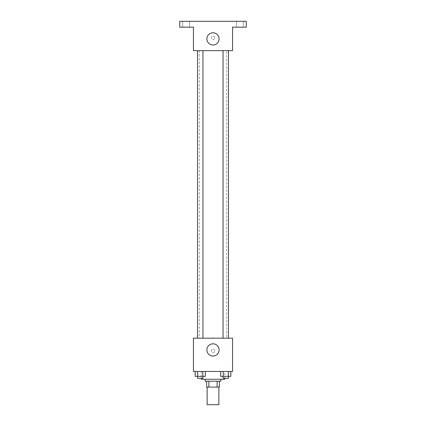 <?xml version="1.0" encoding="UTF-8"?>
<svg xmlns="http://www.w3.org/2000/svg" width="426" height="426" viewBox="0 0 426 426"><rect width="100%" height="100%" fill="white"/><g stroke="black" fill="none" stroke-linecap="round" stroke-linejoin="round"><path stroke-width="0.32" stroke-dasharray="2.13 1.6" d="M218.868 404.7L207.132 404.7M218.868 387.096L207.132 387.096L218.868 387.096M208.884 387.096L206.642 387.096L206.642 381.227L208.884 381.227L208.884 387.096L219.358 387.096M217.116 381.227L208.884 381.227L217.116 381.227L217.116 387.096M208.884 381.227L206.642 381.227M205.178 381.227L220.822 381.227M213 379.268L205.178 379.268L213 379.268M224.736 379.268L201.264 379.268M224.736 371.445L201.264 371.445L224.736 371.445L224.736 378.293M195.167 371.445L195.167 376.334L197.707 376.334L195.167 376.334L197.707 376.334L197.707 371.445L202.787 371.445L195.167 371.445L205.327 371.445L197.707 371.445L197.707 376.334L205.327 376.334L202.787 376.334L205.327 376.334L205.327 371.445L202.787 371.445L205.327 371.445L202.787 371.445L202.787 376.334L197.707 376.334L202.787 376.334L202.787 371.445L205.327 371.445L197.707 371.445L205.327 371.445M193.441 371.445L232.559 371.445L232.559 338.191L193.441 338.191L193.441 371.445M220.673 371.445L220.673 376.334L223.213 376.334L220.673 376.334L223.213 376.334L223.213 371.445L228.293 371.445L220.673 371.445L230.833 371.445L223.213 371.445L223.213 376.334L230.833 376.334L228.293 376.334L230.833 376.334L230.833 371.445L228.293 371.445L230.833 371.445L228.293 371.445L228.293 376.334L223.213 376.334L228.293 376.334L228.293 371.445L230.833 371.445L223.213 371.445L230.833 371.445M214.709 350.907A1.709 1.709 0 0 0 212.143 349.427A1.709 1.709 0 0 0 212.143 352.387A1.709 1.709 0 0 0 214.709 350.907A1.709 1.709 0 0 0 212.143 349.427A1.709 1.709 0 0 0 212.143 352.387A1.709 1.709 0 0 0 214.709 350.907M226.691 338.191L199.309 338.191L226.691 338.191L226.691 50.641L199.309 50.641L226.691 50.641M202.946 338.191L197.547 338.191L202.946 338.191L197.547 338.191L202.946 338.191L202.946 50.641L197.547 50.641L202.946 50.641M228.453 338.191L223.054 338.191L228.453 338.191L223.054 338.191L228.453 338.191L228.453 50.641L223.054 50.641L228.453 50.641M193.441 352.616L193.441 349.198L193.441 352.616M232.559 349.198L232.559 352.616L232.559 349.198M219.113 349.927A6.113 6.113 0 0 1 209.943 355.22A6.113 6.113 0 0 1 209.943 344.634A6.113 6.113 0 0 1 219.113 349.927M193.441 50.641L232.559 50.641L232.559 27.168L246.255 27.168L246.255 21.3L179.745 21.3L179.745 27.168L193.441 27.168L193.441 50.641M214.709 37.925A1.709 1.709 0 0 0 212.143 36.444A1.709 1.709 0 0 0 212.143 39.41A1.709 1.709 0 0 0 214.709 37.925A1.709 1.709 0 0 0 212.143 36.444A1.709 1.709 0 0 0 212.143 39.41A1.709 1.709 0 0 0 214.709 37.925M193.441 39.639L193.441 36.215L193.441 39.639M232.559 36.215L232.559 39.639L232.559 36.215M219.113 38.904A6.113 6.113 0 0 1 209.943 44.197A6.113 6.113 0 0 1 209.943 33.611A6.113 6.113 0 0 1 219.113 38.904M186.103 27.168L189.533 27.168L186.103 27.168M239.897 27.168L243.326 27.168L239.897 27.168M186.103 21.3L189.533 21.3L186.103 21.3M239.897 21.3L243.326 21.3L239.897 21.3M228.453 376.334L223.054 376.334L228.453 376.334L223.054 376.334L228.453 376.334L228.453 378.293L223.054 378.293L228.453 378.293L223.054 378.293L223.054 376.334M202.946 376.334L197.547 376.334L202.946 376.334L197.547 376.334L202.946 376.334L202.946 378.293L197.547 378.293L202.946 378.293L197.547 378.293L197.547 376.334M228.293 371.445L228.293 376.334M223.213 371.445L223.213 376.334M202.787 371.445L202.787 376.334M197.707 371.445L197.707 376.334M201.264 371.445L201.264 378.293M199.309 50.641L199.309 338.191M197.547 50.641L197.547 338.191M223.054 50.641L223.054 338.191M189.533 27.168L189.533 21.3L189.533 27.168M182.674 27.168L182.674 21.3L182.674 27.168M243.326 27.168L243.326 21.3L243.326 27.168M236.467 27.168L236.467 21.3L236.467 27.168"/><path stroke-width="0.64" d="M207.132 387.096L207.132 404.7L218.868 404.7L218.868 387.096M217.116 381.227L217.116 387.096L206.642 387.096L206.642 381.227M217.116 387.096L219.358 387.096L219.358 381.227L219.358 387.096M220.822 379.268L220.822 381.227L205.178 381.227L205.178 379.268M208.884 381.227L208.884 387.096M201.264 378.293L201.264 379.268L224.736 379.268L224.736 378.293M232.559 371.445L193.441 371.445L193.441 338.191L232.559 338.191L232.559 371.445M219.113 349.927A6.113 6.113 0 0 1 209.943 355.22A6.113 6.113 0 0 1 209.943 344.634A6.113 6.113 0 0 1 219.113 349.927M223.054 338.191L223.054 50.641M202.946 50.641L202.946 338.191M232.559 50.641L193.441 50.641L193.441 27.168L179.745 27.168L179.745 21.3L246.255 21.3L246.255 27.168L232.559 27.168L232.559 50.641M219.113 38.904A6.113 6.113 0 0 1 209.943 44.197A6.113 6.113 0 0 1 209.943 33.611A6.113 6.113 0 0 1 219.113 38.904M230.833 371.445L230.833 376.334L220.673 376.334L220.673 371.445M228.293 371.445L228.293 376.334M223.213 371.445L223.213 376.334M228.453 376.334L228.453 378.293L223.054 378.293L223.054 376.334M205.327 371.445L205.327 376.334L195.167 376.334L195.167 371.445M202.787 371.445L202.787 376.334M197.707 371.445L197.707 376.334M202.946 376.334L202.946 378.293L197.547 378.293L197.547 376.334M228.453 338.191L228.453 50.641M197.547 50.641L197.547 338.191"/></g></svg>
